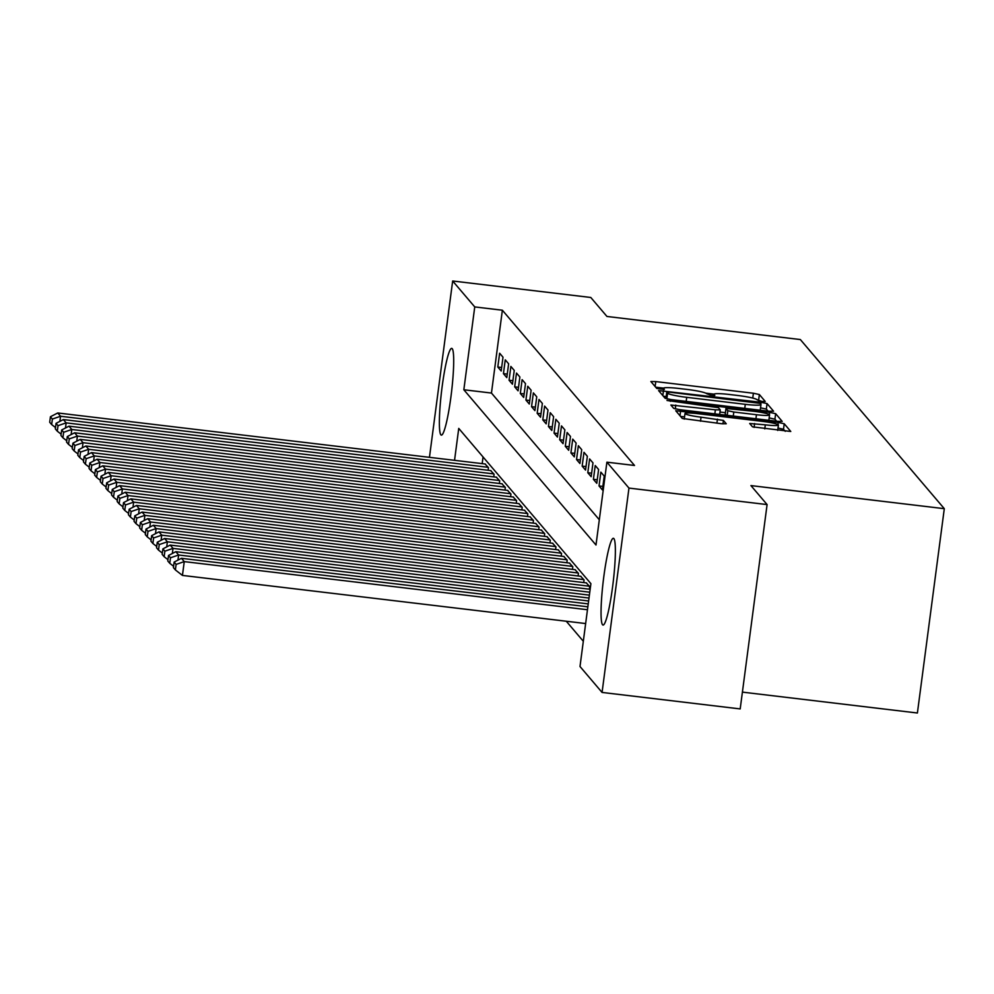 <?xml version="1.0" encoding="UTF-8"?>
<svg xmlns="http://www.w3.org/2000/svg" width="994" height="994" viewBox="0 0 994 994"><rect width="100%" height="100%" fill="white"/><g stroke="black" fill="none" stroke-linecap="round" stroke-linejoin="round"><path stroke-width="1.49" d="M761.826 401.427L765.256 401.477L759.366 394.531L753.39 393.239L655.779 381.584L650.871 381.522L656.773 388.48L664.377 389.437L663.607 388.492A17.594 1.839 7.5 0 1 663.507 388.269A17.594 1.839 7.5 0 1 679.188 388.492L687.326 389.462A17.594 1.839 7.5 0 1 706.448 393.612L711.381 395.413L714.81 395.45L714.04 394.519A17.594 1.839 7.5 0 1 713.953 394.295A17.594 1.839 7.5 0 1 729.621 394.506L737.759 395.488A17.594 1.839 7.5 0 1 756.881 399.625L761.826 401.427M602.538 624.754A43.686 4.995 96.8 0 1 603.532 578.806A43.686 4.995 96.8 0 1 613.385 538.301A43.686 4.995 96.8 0 1 613.882 538.599A43.686 4.995 96.8 0 1 612.888 584.559A43.686 4.995 96.8 0 1 603.023 625.052A43.686 4.995 96.8 0 1 602.538 624.754M440.864 434.825A43.686 4.995 96.8 0 1 441.858 388.865A43.686 4.995 96.8 0 1 451.711 348.372A43.686 4.995 96.8 0 1 452.208 348.67A43.686 4.995 96.8 0 1 451.214 394.618A43.686 4.995 96.8 0 1 441.361 435.123A43.686 4.995 96.8 0 1 440.864 434.825M752.508 426.836L790.777 431.471L784.229 423.755L778.252 422.45L675.746 410.733L682.282 418.449L721.333 423.705L726.241 423.767L723.421 420.425L701.043 417.169A14.711 1.541 7.5 0 1 684.99 413.516A14.711 1.541 7.5 0 1 698.086 413.703L762.348 421.369A14.711 1.541 7.5 0 1 778.414 425.022A14.711 1.541 7.5 0 1 765.305 424.836L749.7 423.494L752.508 426.836M429.458 457.339L452.668 280.991L590.796 297.479L606.961 316.465L800.344 339.55L944.3 508.679L750.93 485.594L767.095 504.579L628.966 488.091L602.066 692.433L579.999 666.502L590.896 583.664L458.743 428.414L454.544 460.334M452.668 280.991L474.747 306.922L463.838 389.76L595.99 545.01L606.899 462.173L628.966 488.091M606.899 462.173L634.52 465.465L502.368 310.215L474.747 306.922M768.71 411.23L773.581 411.23L767.07 403.589L761.093 402.284L658.575 390.567L665.11 398.283L671.087 399.588L768.71 411.23M775.655 413.666L782.191 421.394L777.296 421.319L679.672 409.665L673.696 408.372L670.888 405.03L715.369 409.826L720.265 409.888L718.389 407.652L666.999 400.47L769.679 412.373L775.655 413.666L774.922 419.195L776.674 421.245M503.001 357.194L499.634 353.23L497.808 367.034L501.187 370.998L503.001 357.194M508.63 363.804L505.25 359.84L503.436 373.645L506.803 377.608L508.63 363.804M514.246 370.402L510.879 366.438L509.065 380.242L512.432 384.206L514.246 370.402M519.874 377.012L516.495 373.048L514.681 386.852L518.06 390.816L519.874 377.012M525.503 383.622L522.123 379.658L520.309 393.462L523.676 397.426L525.503 383.622M531.119 390.22L527.752 386.256L525.925 400.06L529.305 404.036L531.119 390.22M536.748 396.83L533.368 392.866L531.554 406.67L534.921 410.634L536.748 396.83M542.364 403.44L538.996 399.476L537.17 413.28L540.55 417.244L542.364 403.44M547.992 410.037L544.613 406.074L542.799 419.89L546.178 423.854L547.992 410.037M553.608 416.648L550.241 412.684L548.427 426.488L551.794 430.452L553.608 416.648M559.237 423.258L555.857 419.294L554.043 433.098L557.423 437.062L559.237 423.258M564.865 429.855L561.486 425.892L559.672 439.708L563.039 443.672L564.865 429.855M570.481 436.465L567.114 432.502L565.288 446.306L568.667 450.27L570.481 436.465M576.11 443.076L572.73 439.112L570.916 452.916L574.296 456.88L576.11 443.076M581.726 449.686L578.359 445.722L576.545 459.526L579.912 463.49L581.726 449.686M587.355 456.283L583.975 452.32L582.161 466.124L585.541 470.087L587.355 456.283M592.983 462.893L589.604 458.93L587.789 472.734L591.157 476.698L592.983 462.893M598.599 469.503L595.232 465.54L593.406 479.344L596.785 483.308L598.599 469.503M604.228 476.101L600.848 472.138L599.034 485.954L602.401 489.918L604.228 476.101M502.368 310.215L491.458 393.052L599.307 519.75M566.269 621.225L583.316 641.254M483.047 456.967L482.177 463.626M485.047 463.974L488.464 467.64L488.116 470.274M490.676 470.584L494.08 474.25L493.745 476.884M496.292 477.182L499.709 480.86L499.361 483.482M501.92 483.792L505.337 487.458L504.989 490.092M507.549 490.402L510.953 494.068L510.605 496.702M513.165 497L516.582 500.678L516.234 503.299M518.793 503.61L522.198 507.288L521.862 509.91M524.41 510.22L527.826 513.886L527.479 516.52M530.038 516.818L533.455 520.496L533.107 523.13M535.654 523.428L539.071 527.106L538.723 529.727M541.283 530.038L544.7 533.703L544.352 536.338M546.911 536.636L550.316 540.314L549.968 542.948M552.527 543.246L555.944 546.924L555.596 549.545M558.156 549.856L561.56 553.521L561.225 556.155M563.772 556.466L567.189 560.131L566.841 562.766M569.4 563.064L572.817 566.742L572.469 569.363M575.029 569.674L578.433 573.339L578.086 575.973M580.645 576.284L584.062 579.949L583.714 582.583M586.274 582.882L589.678 586.559L589.343 589.181M742.406 692.122L917.4 713.009L944.3 508.679M767.095 504.579L740.195 708.921L602.066 692.433M491.458 393.052L463.838 389.76M497.808 367.034L501.647 367.494M503.436 373.645L507.275 374.104M509.065 380.242L512.892 380.702M514.681 386.852L518.52 387.312M520.309 393.462L524.136 393.922M525.925 400.06L529.765 400.52M531.554 406.67L535.393 407.13M537.17 413.28L541.009 413.74M542.799 419.89L546.638 420.338M548.427 426.488L552.254 426.948M554.043 433.098L557.882 433.558M559.672 439.708L563.499 440.168M565.288 446.306L569.127 446.766M570.916 452.916L574.756 453.376M576.545 459.526L580.372 459.986M582.161 466.124L586 466.584M587.789 472.734L591.616 473.194M593.406 479.344L597.245 479.804M599.034 485.954L602.873 486.401M714.027 394.146L705.765 393.164M663.594 388.132L655.667 387.188M759.503 401.067L756.596 399.402M666.204 396.569L663.371 396.233M768.089 411.168L766.337 409.106L760.534 407.826M760.087 403.39L670.217 392.257L666.788 392.208L667.608 393.202A17.594 1.839 7.5 0 0 686.717 397.339L745.289 404.334A17.594 1.839 7.5 0 0 760.969 404.558A17.594 1.839 7.5 0 0 760.882 404.334L760.087 403.39M666.092 397.687L666.8 392.257M667.16 398.954A17.594 1.839 7.5 0 1 666.875 398.718L666.079 397.774M760.161 410.211A17.594 1.839 7.5 0 0 760.248 410.075L760.969 404.558M719.991 412.05L725.409 412.696M756.459 414.722A14.711 1.541 7.5 0 0 769.555 414.908A14.711 1.541 7.5 0 0 753.502 411.255L725.955 408.484L727.832 410.721L733.808 412.025L756.459 414.722L755.925 418.772M725.272 413.951L725.993 408.559M726.241 415.231L725.26 414.076M774.922 419.195L769.157 417.915M684.99 413.516L684.257 419.033A14.711 1.541 7.5 0 0 684.257 419.108M684.543 416.871L680.53 416.399M785.26 431.334L783.508 429.271L778.016 428.041M488.178 467.317L60.547 416.262L57.739 412.97L485.37 464.012M52.396 419.058L50.433 416.747L49.7 422.264L51.663 424.575L52.396 419.058L60.547 416.262L59.876 421.369M57.739 412.97L50.433 416.747M51.663 424.575L55.502 427.557M493.807 473.914L66.163 422.872L63.355 419.567L490.999 470.622M58.025 425.668L56.049 423.357L55.329 428.874L57.292 431.185L58.025 425.668L66.163 422.872L65.492 427.979M63.355 419.567L56.049 423.357M57.292 431.185L61.119 434.167M499.423 480.524L71.792 429.483L68.984 426.177L496.615 477.219M63.641 432.266L61.678 429.955L60.945 435.484L62.92 437.795L63.641 432.266L71.792 429.483L71.121 434.589M68.984 426.177L61.678 429.955M62.92 437.795L66.747 440.777M505.051 487.135L77.42 436.093L74.6 432.788L502.243 483.829M69.269 438.876L67.294 436.565L66.573 442.082L68.536 444.393L69.269 438.876L77.42 436.093L76.737 441.187M74.6 432.788L67.294 436.565M68.536 444.393L72.363 447.375M510.68 493.745L83.036 442.69L80.228 439.385L507.859 490.44M74.885 445.486L72.922 443.175L72.189 448.692L74.165 451.003L74.885 445.486L83.036 442.69L82.365 447.797M80.228 439.385L72.922 443.175M74.165 451.003L77.992 453.985M516.296 500.342L88.665 449.3L85.844 445.995L513.488 497.037M80.514 452.084L78.538 449.773L77.818 455.302L79.781 457.613L80.514 452.084L88.665 449.3L87.994 454.407M85.844 445.995L78.538 449.773M79.781 457.613L83.608 460.595M521.925 506.952L94.281 455.911L91.473 452.605L519.104 503.647M86.13 458.694L84.167 456.383L83.446 461.899L85.409 464.223L86.13 458.694L94.281 455.911L93.61 461.017M91.473 452.605L84.167 456.383M85.409 464.223L89.236 467.192M527.541 513.563L99.909 462.508L97.101 459.203L524.733 510.257M91.759 465.304L89.795 462.993L89.062 468.509L91.038 470.821L91.759 465.304L99.909 462.508L99.238 467.615M97.101 459.203L89.795 462.993M91.038 470.821L94.865 473.803M533.169 520.16L105.538 469.118L102.717 465.813L530.361 516.855M97.387 471.901L95.412 469.59L94.691 475.12L96.654 477.431L97.387 471.901L105.538 469.118L104.855 474.225M102.717 465.813L95.412 469.59M96.654 477.431L100.481 480.413M538.785 526.77L111.154 475.728L108.346 472.423L535.977 523.465M103.003 478.512L101.04 476.201L100.307 481.73L102.283 484.041L103.003 478.512L111.154 475.728L110.483 480.835M108.346 472.423L101.04 476.201M102.283 484.041L106.109 487.01M544.414 533.38L116.783 482.326L113.962 479.033L541.606 530.075M108.632 485.122L106.656 482.811L105.936 488.327L107.899 490.638L108.632 485.122L116.783 482.326L116.112 487.433M113.962 479.033L106.656 482.811M107.899 490.638L111.726 493.62M550.042 539.978L122.399 488.936L119.591 485.631L547.222 536.685M114.248 491.732L112.285 489.408L111.552 494.937L113.527 497.248L114.248 491.732L122.399 488.936L121.728 494.043M119.591 485.631L112.285 489.408M113.527 497.248L117.354 500.231M555.658 546.588L128.027 495.546L125.219 492.241L552.85 543.283M119.876 498.329L117.913 496.018L117.18 501.548L119.143 503.859L119.876 498.329L128.027 495.546L127.356 500.653M125.219 492.241L117.913 496.018M119.143 503.859L122.983 506.841M561.287 553.198L133.643 502.144L130.835 498.851L558.479 549.893M125.505 504.94L123.529 502.629L122.809 508.145L124.772 510.456L125.505 504.94L133.643 502.144L132.972 507.251M130.835 498.851L123.529 502.629M124.772 510.456L128.599 513.438M566.903 559.796L139.272 508.754L136.464 505.449L564.095 556.503M131.121 511.55L129.158 509.239L128.425 514.755L130.4 517.066L131.121 511.55L139.272 508.754L138.601 513.861M136.464 505.449L129.158 509.239M130.4 517.066L134.227 520.048M572.532 566.406L144.9 515.364L142.08 512.059L569.724 563.101M136.75 518.147L134.774 515.836L134.053 521.365L136.016 523.676L136.75 518.147L144.9 515.364L144.229 520.471M142.08 512.059L134.774 515.836M136.016 523.676L139.843 526.658M578.16 573.016L150.516 521.974L147.708 518.669L575.34 569.711M142.366 524.757L140.403 522.446L139.669 527.963L141.645 530.287L142.366 524.757L150.516 521.974L149.845 527.068M147.708 518.669L140.403 522.446M141.645 530.287L145.472 533.256M583.776 579.626L156.145 528.572L153.325 525.267L580.968 576.321M147.994 531.368L146.019 529.057L145.298 534.573L147.261 536.884L147.994 531.368L156.145 528.572L155.474 533.679M153.325 525.267L146.019 529.057M147.261 536.884L151.088 539.866M589.405 586.224L161.761 535.182L158.953 531.877L586.584 582.919M153.61 537.965L151.647 535.654L150.926 541.183L152.89 543.494L153.61 537.965L161.761 535.182L161.09 540.289M158.953 531.877L151.647 535.654M152.89 543.494L156.717 546.476M589.777 592.213L167.39 541.792L164.582 538.487L590.163 589.28M159.239 544.575L157.276 542.264L156.543 547.781L158.518 550.104L159.239 544.575L167.39 541.792L166.719 546.899M164.582 538.487L157.276 542.264M158.518 550.104L162.345 553.074M589.007 598.053L173.018 548.39L170.198 545.085L589.392 595.133M164.867 551.185L162.892 548.874L162.171 554.391L164.134 556.702L164.867 551.185L173.018 548.39L172.335 553.496M170.198 545.085L162.892 548.874M164.134 556.702L167.961 559.684M588.237 603.892L178.634 555L175.826 551.695L588.622 600.972M170.483 557.783L168.52 555.472L167.787 561.001L169.763 563.312L170.483 557.783L178.634 555L177.963 560.107M175.826 551.695L168.52 555.472M169.763 563.312L173.59 566.294M587.466 609.732L184.263 561.61L181.442 558.305L587.852 606.812M176.112 564.393L174.136 562.082L173.416 567.611L175.379 569.922L176.112 564.393L184.263 561.61L182.436 575.414L585.652 623.549M181.442 558.305L174.136 562.082M175.379 569.922L182.436 575.414M713.891 395.6L714.04 394.519M663.458 389.573L663.607 388.492M655.121 386.542L655.779 381.584M752.756 398.072L753.39 393.239M758.633 400.06L759.366 394.531M662.824 395.587L663.47 390.63M760.832 404.272L761.093 402.284M766.337 409.106L767.07 403.589M666.875 398.718L667.608 393.202M686.195 401.39L686.717 397.339M744.767 408.372L745.289 404.334M675.274 408.932L675.783 405.092M714.835 413.864L715.369 409.826M720.265 409.888L719.668 414.436L720.228 409.95M670.329 401.315L670.428 400.52M769.381 414.622L769.679 412.373M727.223 415.343L727.832 410.721M733.274 416.064L733.808 412.025M754.086 427.395L754.595 423.556M764.771 428.886L765.305 424.836M700.509 421.207L701.043 417.169M716.91 423.171L717.444 419.133M722.973 423.866L723.421 420.425M679.983 415.753L680.641 410.808M777.979 424.575L778.252 422.45M783.508 429.271L784.229 423.755M713.779 395.587L713.953 394.295M663.346 389.573L663.507 388.269M666.055 397.724L666.788 392.208M768.847 420.313L769.555 414.908M725.235 414.001L725.955 408.484M777.706 430.427L778.414 425.022"/></g></svg>
